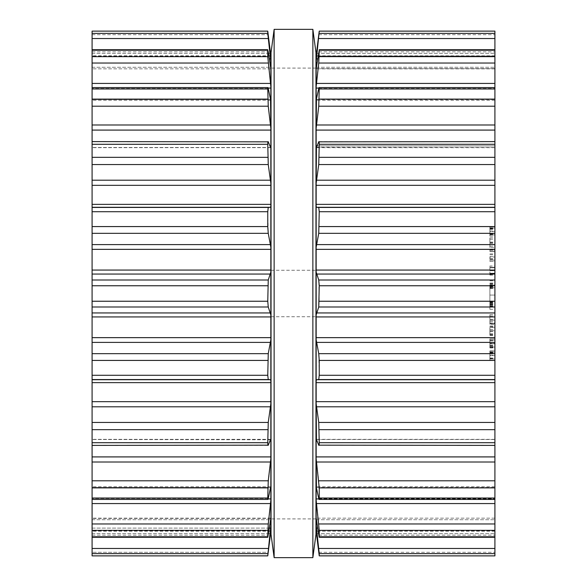 <?xml version="1.0" encoding="UTF-8"?>
<svg xmlns="http://www.w3.org/2000/svg" width="587" height="587" viewBox="0 0 587 587"><rect width="100%" height="100%" fill="white"/><g stroke="black" fill="none" stroke-linecap="round" stroke-linejoin="round"><path stroke-width="0.44" stroke-dasharray="2.94 2.2" d="M315.967 293.5L315.967 534.412L315.967 293.5M271.033 293.5L271.033 534.412L271.033 293.5M274.136 293.5L274.136 29.35L274.136 293.5M312.864 293.5L312.864 29.35L312.864 293.5M269.308 528.109L92.093 528.109L92.093 537.274L92.093 518.152L92.093 528.109L270.556 528.109L270.842 525.277L270.842 531.367L268.252 552.301L92.093 552.301L268.252 552.301L267.76 555.838L92.093 555.838L92.093 530.964L92.093 555.874L92.093 31.126L92.093 56.036L92.093 31.162L267.76 31.162L92.093 31.126M92.093 49.726L92.093 68.848L92.093 49.726L267.811 49.726L268.252 63.036L270.842 86.597L270.842 61.723L267.76 31.162L270.842 55.633L270.842 61.723M92.093 87.573L92.093 100.238L92.093 87.573L267.921 87.573M92.093 141.606L92.093 147.66L92.093 141.606L268.252 141.841C267.958 141.129 267.789 141.951 267.76 144.299L268.252 164.543L270.842 183.254L270.842 128.23L268.252 106.203L267.76 88.975C267.789 87.272 267.958 87.125 268.252 88.534C267.958 87.125 267.789 87.272 267.76 88.975L92.093 88.975M92.093 445.394L92.093 439.34L92.093 445.394L268.076 445.394L270.556 439.516L270.842 439.773L92.093 439.516L270.556 439.516M92.093 499.427L92.093 486.762L92.093 499.427L267.921 499.427M92.093 293.5L92.093 270.262L92.093 293.5M270.842 530.964L92.093 530.964L270.842 530.964M270.783 518.402L92.093 518.402L270.842 518.402L267.811 537.274L92.093 537.274M92.093 555.874L267.76 555.874L270.556 528.109M270.842 525.277L270.842 518.402M92.093 530.355L267.76 530.355L267.76 536.789L92.093 536.789M267.76 530.355L270.842 500.403L270.842 380.882L270.556 379.723L268.252 379.562L267.76 375.284L268.252 353.668L270.842 339.792L270.842 314.911L268.252 306.994L267.76 301.241L268.252 280.006L270.842 272.089L270.842 247.208L268.252 233.333L267.76 211.716L268.252 207.438L270.556 207.277L270.842 206.118L270.842 183.254M268.252 498.466C267.958 499.875 267.789 499.728 267.76 498.025C267.789 499.728 267.958 499.875 268.252 498.466L92.093 498.466L268.252 498.466L270.556 487.481L92.093 487.481L270.556 487.481M92.093 487.885L267.76 487.885L267.76 498.025L92.093 498.025M267.76 487.885L270.842 458.77M268.252 445.159L92.093 445.159L268.252 445.159C267.958 445.871 267.789 445.049 267.76 442.701L268.252 422.457L270.842 403.746M270.556 147.484L92.093 147.484L270.556 147.484L268.252 141.841L92.093 141.841L268.252 141.841M270.556 99.519L270.842 100.186L270.556 99.519L92.093 99.519L270.556 99.519L268.252 88.534L92.093 88.534L268.252 88.534M270.842 128.23L270.842 86.597M92.093 50.211L267.76 50.211L270.842 68.811M270.842 56.036L92.093 56.036L270.842 56.036M494.907 555.874L319.24 555.874L316.158 525.277L316.158 531.367L319.24 555.838L494.907 555.838L494.907 518.152L494.907 555.874L494.907 31.126L494.907 56.036L494.907 31.162L319.24 31.162L494.907 31.126M270.842 314.911L270.842 272.089M270.842 380.882L270.842 339.792M270.842 518.189L270.842 500.403M270.842 247.208L270.842 206.118M270.842 293.5L270.842 518.915L270.842 293.5M494.907 530.964L316.158 531.198L494.907 530.964M494.907 49.726L494.907 68.848L494.907 49.726L319.189 49.726L319.24 56.646L494.907 56.646M494.907 87.573L494.907 100.238L494.907 87.573L319.079 87.573M494.907 141.606L494.907 147.66L494.907 141.606L318.924 141.606L316.444 147.484L316.158 147.227L316.158 145.899L494.907 145.899L317.09 145.899M494.907 445.394L494.907 439.34L494.907 445.394L318.748 445.159C319.042 445.871 319.211 445.049 319.24 442.701L494.907 442.701M494.907 499.427L494.907 486.762L494.907 499.427L319.079 499.427M494.907 537.274L494.907 518.152L494.907 537.274L319.189 537.274L319.24 536.789L494.907 536.789M494.907 231.087L494.907 236.106L494.907 226.964L494.907 231.087L489.888 231.087L489.888 226.964L489.888 236.106L489.888 231.087M494.907 231.447L494.907 226.787L494.907 234.873L494.907 231.447L489.888 231.447L489.888 226.787L489.888 234.873L494.907 234.873L489.888 234.873L489.888 228.027L489.888 231.447L494.907 231.447M494.907 247.56L494.907 237.867L494.907 247.56L489.888 247.56L489.888 237.867L489.888 247.56M494.907 250.091L494.907 251.618L494.907 250.091L489.888 250.091L489.888 251.618L489.888 250.091L494.907 250.091M494.907 250.238L494.907 251.471L494.907 250.238L489.888 250.238L489.888 251.471L489.888 250.238L494.907 250.238M494.907 256.996L494.907 260.107L494.907 256.996L489.888 256.996L489.888 260.107L489.888 256.996M494.907 261.34L494.907 260.107L494.907 261.34L489.888 261.34L489.888 260.107L494.907 260.107L489.888 260.107L489.888 261.34L494.907 261.34M494.907 270.695L494.907 267.246L494.907 273.542L494.907 270.695L489.888 270.695L489.888 267.246L489.888 273.542L489.888 270.695L494.907 270.695M494.907 274.738L494.907 273.542L494.907 275.039L489.888 274.738L489.888 273.542L489.888 275.039L494.907 274.738M494.907 266.014L494.907 267.246L494.907 266.014L489.888 266.014L489.888 267.246L494.907 267.246L494.907 267.811L494.907 267.246L489.888 267.246L489.888 266.014L494.907 266.014M494.907 285.062L494.907 303.677L494.907 283.022L494.907 285.781L494.907 285.062L489.888 285.062L489.888 285.781L494.907 285.781M489.888 285.781L489.888 295.07L494.907 295.07L494.907 309.305L494.907 286.471L494.907 295.07L489.888 295.07L489.888 302.356L494.907 302.356M494.907 323.129L494.907 320.15L494.907 323.642L494.907 323.129L489.888 323.129L489.888 323.642L489.888 320.12L489.888 323.129M494.907 324.362L494.907 314.661L494.907 324.362L489.888 324.362L489.888 314.661L489.888 324.362M494.907 330.708L494.907 335.412L494.907 330.708L489.888 330.708L489.888 335.412L489.888 330.708M494.907 327.252L494.907 334.906L494.907 327.252L489.888 327.252L489.888 334.906L489.888 327.252M494.907 326.651L494.907 330.73L494.907 326.651L489.888 326.651M494.907 347.064L494.907 340.093L494.907 347.908L494.907 347.064L489.888 347.064L489.888 347.908L489.888 340.093L489.888 347.064M494.907 343.373L494.907 338.86L494.907 347.475L494.907 343.373L489.888 343.373L489.888 338.86L489.888 340.093L494.907 340.093L494.907 346.675L494.907 340.093L489.888 340.093L489.888 347.475L489.888 343.373L494.907 343.373M494.907 355.186L494.907 360.205L494.907 351.063L494.907 355.186L489.888 355.186L489.888 351.063L489.888 360.205L489.888 355.186M494.907 355.546L494.907 350.894L494.907 358.98L494.907 355.553L489.888 355.546L489.888 350.894L489.888 358.98L494.907 358.98L489.888 358.98L489.888 352.127L489.888 355.553L494.907 355.553M319.24 442.701L318.748 422.457L316.158 403.746L316.158 380.882L316.444 379.723L318.748 379.562L319.24 375.284L318.748 353.668L316.158 339.792L316.158 68.085L316.158 518.915L316.158 270.064L494.907 270.064M316.158 525.277L316.158 518.152L319.24 536.789L318.748 523.964L316.158 498.928L494.907 498.928L318.851 498.928M316.444 487.481L494.907 487.481L316.444 487.481L318.748 498.466C319.042 499.875 319.211 499.728 319.24 498.025L318.748 480.797L316.158 458.77L316.158 498.928M318.748 498.466L494.907 498.466L318.748 498.466C319.042 499.875 319.211 499.728 319.24 498.025L494.907 498.025M316.158 458.77L316.158 456.913L494.907 456.913M316.158 403.746L316.158 456.913M316.444 439.516L494.907 439.516L316.444 439.516L318.748 445.159L494.907 445.159L318.748 445.159M316.158 314.911L318.748 306.994L319.24 301.241L494.907 301.241M316.158 272.089L318.748 280.006L319.24 301.241M316.158 247.208L316.158 206.118L316.444 207.277L318.748 207.438L319.24 211.716L318.748 233.333L316.158 247.208L316.158 270.064M316.158 206.118L316.158 204.371L494.907 204.371M318.748 141.841L494.907 141.841L318.748 141.841C319.042 141.129 319.211 141.951 319.24 144.299L318.748 164.543L316.158 183.254L316.158 204.371M316.444 147.484L494.907 147.484L316.158 147.227L316.158 183.254M494.907 88.975L319.24 88.975C319.211 87.272 319.042 87.125 318.748 88.534C319.042 87.125 319.211 87.272 319.24 88.975L318.748 106.203L316.158 128.23L316.158 145.899M318.748 88.534L494.907 88.534L318.748 88.534L316.158 100.186L316.158 99.386L494.907 99.386L316.474 99.386M316.444 99.519L494.907 99.519L316.444 99.519L316.158 128.23M494.907 50.211L319.24 50.211L316.158 68.811L494.907 68.598L316.217 68.598M319.24 56.646L316.158 86.597L316.158 99.386M316.158 56.036L316.158 55.633L316.158 56.036L494.907 56.036L316.158 56.036M316.158 61.723L316.158 55.633L319.24 31.162L316.158 61.723L316.158 68.598M489.888 226.787L494.907 226.787L489.888 226.787M489.888 236.106L494.907 236.106M489.888 226.964L494.907 226.964M489.888 227.881L494.907 227.881M489.888 243.319L494.907 243.319M489.888 242.108L494.907 242.108M489.888 237.867L494.907 237.867M489.888 239.217L494.907 239.217M489.888 242.71L494.907 242.71M489.888 246.21L494.907 246.21M489.888 251.618L494.907 251.618L489.888 251.618M489.888 251.471L494.907 251.471L489.888 251.471M489.888 254.802L494.907 254.802M489.888 253.907L494.907 253.907M489.888 260.107L494.907 260.107L489.888 260.107M489.888 267.246L494.907 267.246L489.888 267.246L489.888 273.806L489.888 267.246L494.907 267.246M489.888 275.039L494.907 275.039M489.888 302.356L489.888 285.062M489.888 284.167L494.907 284.167M489.888 284.959L494.907 284.959M489.888 285.436L494.907 285.436M489.888 283.022L494.907 283.022M489.888 302.723L494.907 302.723M489.888 301.637L494.907 301.637M489.888 302.144L494.907 302.144M489.888 303.318L494.907 303.318M489.888 303.677L494.907 303.677M489.888 280.835L494.907 280.835M489.888 283.682L494.907 283.682M489.888 287.784L489.888 309.305L489.888 287.784L494.907 287.784M489.888 307.111L494.907 307.111M489.888 287.417L494.907 287.417M489.888 288.503L494.907 288.503M489.888 287.997L494.907 287.997M489.888 286.823L494.907 286.823M489.888 286.471L494.907 286.471M489.888 309.305L494.907 309.305M489.888 306.451L494.907 306.451M489.888 305.974L494.907 305.974M489.888 305.079L494.907 305.079M489.888 304.36L494.907 304.36M489.888 305.181L494.907 305.181M489.888 304.712L494.907 304.712M489.888 314.661L494.907 314.661M489.888 316.019L494.907 316.019M489.888 319.511L494.907 319.511M489.888 323.011L494.907 323.011M489.888 320.12L494.907 320.12L489.888 320.15M489.888 323.642L494.907 323.642L489.888 323.642M489.888 326.049L494.907 326.049M489.888 333.695L494.907 333.695M489.888 327.473L494.907 327.473M489.888 334.906L494.907 334.906M489.888 334.561L494.907 334.561M489.888 335.412L494.907 335.412M489.888 338.86L494.907 338.86L489.888 338.86M489.888 347.475L494.907 347.475M489.888 346.579L494.907 346.579M489.888 340.093L494.907 340.093L489.888 340.093L489.888 346.675L489.888 340.093L494.907 340.093L489.888 340.093M489.888 347.908L494.907 347.908M489.888 350.894L494.907 350.894L489.888 350.894M489.888 360.205L494.907 360.205M489.888 351.063L494.907 351.063M489.888 351.98L494.907 351.98M316.158 86.597L316.158 68.811M316.158 518.189L316.158 500.403M316.158 380.882L316.158 339.792M489.888 228.027L494.907 228.027L489.888 228.02M494.907 270.526L494.907 267.811L494.907 273.241L494.907 270.526L489.888 270.526L494.907 270.526M494.907 273.806L494.907 273.241L494.907 273.806L489.888 273.806M489.888 343.711L494.907 343.711L489.888 343.711M489.888 346.675L494.907 346.675M489.888 352.127L494.907 352.127L489.888 352.119M92.093 533.642L270.556 533.642L92.093 533.642M270.842 524.294L269.873 524.294M92.093 519.722L270.556 519.722L92.093 519.722M92.093 535.175L268.252 535.175L92.093 535.175M92.093 553.629L267.76 553.629M92.093 548.456L268.252 548.456M270.842 498.928L268.149 498.928M92.093 523.964L268.252 523.964M92.093 503.565L270.556 503.565M270.842 441.101L269.91 441.101M92.093 480.797L268.252 480.797M92.093 462.006L270.556 462.006M92.093 456.913L270.842 456.913M92.093 442.701L267.76 442.701M92.093 429.669L267.76 429.669M92.093 422.457L268.252 422.457M92.093 406.798L270.556 406.798M92.093 401.662L270.842 401.662M92.093 382.629L270.842 382.629M92.093 379.723L270.556 379.723M92.093 379.562L268.252 379.562M92.093 375.284L267.76 375.284M92.093 360.425L267.76 360.425M92.093 353.668L268.252 353.668M92.093 342.404L270.556 342.404M92.093 337.65L270.842 337.65M92.093 316.936L270.842 316.936M92.093 312.944L270.556 312.944M92.093 306.994L268.252 306.994M92.093 301.241L267.76 301.241M92.093 285.759L267.76 285.759M92.093 280.006L268.252 280.006M92.093 274.056L270.556 274.056M92.093 270.064L270.842 270.064M92.093 249.35L270.842 249.35M92.093 244.596L270.556 244.596M92.093 233.333L268.252 233.333M92.093 226.575L267.76 226.575M92.093 211.716L267.76 211.716M92.093 207.438L268.252 207.438M92.093 207.277L270.556 207.277M92.093 204.371L270.842 204.371M270.842 145.899L269.91 145.899M92.093 185.338L270.842 185.338M92.093 180.202L270.556 180.202M92.093 164.543L268.252 164.543M92.093 157.331L267.76 157.331M92.093 144.299L267.76 144.299M92.093 130.087L270.842 130.087M270.842 88.072L268.149 88.072M92.093 124.994L270.556 124.994M92.093 106.203L268.252 106.203M92.093 99.115L267.76 99.115M92.093 51.825L268.252 51.825L92.093 51.825M92.093 67.278L270.556 67.278L92.093 67.278M270.842 62.706L269.873 62.706M92.093 83.435L270.556 83.435M270.556 58.891L269.308 58.891M92.093 63.036L268.252 63.036M92.093 56.646L267.76 56.646M92.093 34.699L268.252 34.699L92.093 34.699M92.093 53.358L270.556 53.358L92.093 53.358M92.093 38.544L268.252 38.544M92.093 33.371L267.76 33.371M318.748 552.301L494.907 552.301L318.748 552.301M316.444 533.642L494.907 533.642L316.444 533.642M317.692 528.109L316.444 528.109M317.127 524.294L316.158 524.294M316.444 519.722L494.907 519.722L316.444 519.722M318.748 535.175L494.907 535.175L318.748 535.175M319.24 553.629L494.907 553.629M318.748 548.456L494.907 548.456M319.24 530.355L494.907 530.355M318.748 523.964L494.907 523.964M316.444 503.565L494.907 503.565M317.09 441.101L316.158 441.101M319.24 487.885L494.907 487.885M318.748 480.797L494.907 480.797M316.444 462.006L494.907 462.006M319.24 429.669L494.907 429.669M318.748 422.457L494.907 422.457M316.444 406.798L494.907 406.798M316.158 401.662L494.907 401.662M316.158 382.629L494.907 382.629M316.444 379.723L494.907 379.723M318.748 379.562L494.907 379.562M319.24 375.284L494.907 375.284M319.24 360.425L494.907 360.425M318.748 353.668L494.907 353.668M316.444 342.404L494.907 342.404M316.158 337.65L494.907 337.65M316.158 316.936L494.907 316.936M316.444 312.944L494.907 312.944M318.748 306.994L494.907 306.994M319.24 285.759L494.907 285.759M318.748 280.006L494.907 280.006M316.444 274.056L494.907 274.056M316.158 249.35L494.907 249.35M316.444 244.596L494.907 244.596M318.748 233.333L494.907 233.333M319.24 226.575L494.907 226.575M319.24 211.716L494.907 211.716M318.748 207.438L494.907 207.438M316.444 207.277L494.907 207.277M316.158 185.338L494.907 185.338M316.444 180.202L494.907 180.202M318.748 164.543L494.907 164.543M319.24 157.331L494.907 157.331M319.24 144.299L494.907 144.299M316.158 130.087L494.907 130.087M318.851 88.072L316.158 88.072M316.444 124.994L494.907 124.994M318.748 106.203L494.907 106.203M319.24 99.115L494.907 99.115M318.748 51.825L494.907 51.825L318.748 51.825M316.444 67.278L494.907 67.278L316.444 67.278M317.127 62.706L316.158 62.706M316.444 83.435L494.907 83.435M317.692 58.891L316.444 58.891M318.748 63.036L494.907 63.036M318.748 34.699L494.907 34.699L318.748 34.699M316.444 53.358L494.907 53.358L316.444 53.358M318.748 38.544L494.907 38.544M319.24 33.371L494.907 33.371M489.888 233.919L494.907 233.919M489.888 234.873L494.907 234.873L489.888 234.873M489.888 234.837L494.907 234.837M489.888 231.161L494.907 231.161M489.888 228.783L494.907 228.783M489.888 229.341L494.907 229.341M489.888 256.702L494.907 256.702M489.888 258.669L494.907 258.669M489.888 259.3L494.907 259.3M489.888 273.542L494.907 273.542L489.888 273.542M489.888 295.07L494.907 295.07L489.888 295.07M489.888 321.324L494.907 321.324M489.888 323.041L494.907 323.041M489.888 329.454L494.907 329.454M489.888 331.332L494.907 331.332M489.888 330.73L494.907 330.752M489.888 331.406L494.907 331.406M489.888 329.476L494.907 329.476M489.888 343.637L494.907 343.637L489.888 343.637M489.888 339.946L494.907 339.946M489.888 345.772L494.907 345.772M489.888 345.317L494.907 345.317M489.888 343.857L494.907 343.857M489.888 346.836L494.907 346.836M489.888 358.026L494.907 358.026M489.888 358.973L494.907 358.973M489.888 358.936L494.907 358.936M489.888 355.26L494.907 355.26M489.888 352.882L494.907 352.882M489.888 353.44L494.907 353.44M489.888 228.431L494.907 228.431M489.888 234.462L494.907 234.462M489.888 267.811L494.907 267.811L489.888 267.811M489.888 273.241L494.907 273.241L489.888 273.241M489.888 340.739L494.907 340.739M489.888 352.538L494.907 352.538M489.888 358.569L494.907 358.569M315.967 68.085L271.033 68.085M315.967 518.915L271.033 518.915M270.842 531.198L92.093 531.198M270.842 518.152L92.093 518.152L270.842 518.152M270.798 486.762L92.093 486.762L270.798 486.762M270.688 439.34L92.093 439.34L270.688 439.34M270.688 147.66L92.093 147.66L270.688 147.66M270.798 100.238L92.093 100.238L270.798 100.238M270.842 68.848L92.093 68.848L270.842 68.848M270.842 55.802L92.093 55.802M494.907 270.262L92.093 270.262M494.907 316.738L92.093 316.738M494.907 531.198L316.158 531.198M494.907 518.152L316.158 518.152L494.907 518.152M494.907 486.762L316.202 486.762L494.907 486.762M494.907 439.34L316.312 439.34L494.907 439.34M494.907 147.66L316.312 147.66L494.907 147.66M494.907 100.238L316.202 100.238L494.907 100.238M494.907 68.848L316.158 68.848L494.907 68.848M494.907 55.802L316.158 55.802"/><path stroke-width="0.88" d="M315.967 52.588L315.967 534.412L312.864 557.65L312.864 29.35L312.864 557.65L274.136 557.65L312.864 557.65L315.967 534.412L315.967 52.588L312.864 29.35L274.136 29.35L274.136 557.65L274.136 29.35L312.864 29.35L315.967 52.588M271.033 52.588L271.033 534.412L274.136 557.65L271.033 534.412L271.033 52.588L274.136 29.35L271.033 52.588M92.093 33.371L267.76 33.371L267.76 31.162L92.093 31.126L92.093 555.874L267.76 555.838L270.842 525.277L270.842 531.367L267.76 555.874L92.093 555.874M269.873 524.294L270.842 524.294L270.842 525.277M270.842 524.294L270.842 518.189L267.811 537.274L92.093 537.274M92.093 536.789L267.76 536.789L268.252 523.964L270.842 500.403L270.842 518.189M268.149 498.928L270.842 498.928L270.842 500.403M270.842 498.928L270.842 458.77L268.252 480.797L267.76 498.025C267.789 499.728 267.958 499.875 268.252 498.466L270.556 487.481M92.093 498.025L267.76 498.025C267.789 499.728 267.958 499.875 268.252 498.466M92.093 456.913L270.842 456.913L270.842 458.77M270.842 456.913L270.842 403.746L268.252 422.457L267.76 442.701C267.789 445.049 267.958 445.871 268.252 445.159L270.556 439.516M92.093 445.394L268.252 445.159M92.093 401.662L270.842 401.662L270.842 403.746M270.842 401.662L270.842 380.882L270.556 379.723L268.252 379.562L267.76 375.284L268.252 353.668L270.842 339.792L270.842 380.882M92.093 337.65L270.842 337.65L270.842 339.792M270.842 337.65L270.842 314.911L268.252 306.994L267.76 301.241L268.252 280.006L270.842 272.089L270.842 314.911M92.093 270.064L270.842 270.064L270.842 272.089M270.842 270.064L270.842 247.208L268.252 233.333L267.76 226.575L267.76 211.716L268.252 207.438L270.556 207.277L270.842 206.118L270.842 247.208M92.093 204.371L270.842 204.371L270.842 206.118M270.842 204.371L270.842 183.254L268.252 164.543L267.76 144.299C267.789 141.951 267.958 141.129 268.252 141.841L92.093 141.606M268.252 141.841L270.556 147.484M269.91 145.899L270.842 145.899L270.842 183.254M270.842 145.899L270.842 128.23L268.252 106.203L267.76 88.975C267.789 87.272 267.958 87.125 268.252 88.534C267.958 87.125 267.789 87.272 267.76 88.975L92.093 88.975M268.252 88.534L270.556 99.519M270.526 99.386L270.842 128.23M270.842 99.386L270.842 86.597L267.76 56.646L267.76 50.211L268.252 51.825L270.842 68.811L270.842 86.597M92.093 49.726L267.811 49.726L267.76 50.211L92.093 50.211M270.842 68.598L270.842 61.723L267.76 33.371M270.842 61.723L270.842 55.633L267.76 31.126L92.093 31.126M494.907 554.847L494.907 555.874L319.24 555.838L319.24 553.629L494.907 553.629L494.907 554.847M494.907 31.126L319.24 31.126L316.158 55.633L316.158 61.723L319.24 31.162L494.907 31.126L494.907 553.629M494.907 537.274L319.189 537.274L316.158 518.189L316.158 531.367L319.24 555.874L494.907 555.874M316.158 525.277L319.24 553.629M494.907 536.789L319.24 536.789L319.24 530.355L494.907 530.355M318.748 498.466C319.042 499.875 319.211 499.728 319.24 498.025C319.211 499.728 319.042 499.875 318.748 498.466L316.158 486.814L316.158 500.403L319.24 530.355M316.444 487.481L316.158 458.77L319.24 487.885L494.907 487.885M494.907 498.025L319.24 498.025L319.24 487.885M316.158 61.723L316.158 68.811L319.24 50.211L318.748 63.036L316.158 86.597L316.158 100.186L318.748 88.534C319.042 87.125 319.211 87.272 319.24 88.975L318.748 106.203L316.158 128.23L316.158 147.227L316.444 147.484L318.748 141.841C319.042 141.129 319.211 141.951 319.24 144.299L318.748 164.543L316.158 183.254L316.158 206.118L316.444 207.277L318.748 207.438L319.24 211.716L318.748 233.333L316.158 247.208L316.158 272.089L318.748 280.006L319.24 285.759L318.748 306.994L316.158 314.911L316.158 339.792L318.748 353.668L319.24 360.425L319.24 375.284L318.748 379.562L316.444 379.723L316.158 380.882L316.158 403.746L318.748 422.457L319.24 442.701C319.211 445.049 319.042 445.871 318.748 445.159L316.444 439.516L316.158 439.773L316.158 458.77M316.444 439.516L316.158 403.746M494.907 445.394L318.748 445.159M318.748 141.841L494.907 141.606M316.158 183.254L316.444 147.484M318.748 88.534C319.042 87.125 319.211 87.272 319.24 88.975L494.907 88.975M316.158 128.23L316.444 99.519M494.907 49.726L319.189 49.726L319.24 50.211L494.907 50.211M316.158 68.811L316.158 86.597M316.158 206.118L316.158 247.208M316.158 272.089L316.158 314.911M316.158 339.792L316.158 380.882M316.158 500.403L316.158 518.189M92.093 553.629L267.76 553.629M92.093 548.456L268.252 548.456M269.308 528.109L270.556 528.109M92.093 530.355L267.76 530.355M92.093 523.964L268.252 523.964M92.093 503.565L270.556 503.565M92.093 487.885L267.76 487.885M92.093 480.797L268.252 480.797M92.093 462.006L270.556 462.006M269.91 441.101L270.842 441.101M92.093 442.701L267.76 442.701M92.093 429.669L267.76 429.669M92.093 422.457L268.252 422.457M92.093 406.798L270.556 406.798M92.093 382.629L270.842 382.629M92.093 379.723L270.556 379.723M92.093 379.562L268.252 379.562M92.093 375.284L267.76 375.284M92.093 360.425L267.76 360.425M92.093 353.668L268.252 353.668M92.093 342.404L270.556 342.404M92.093 316.936L270.842 316.936M92.093 312.944L270.556 312.944M92.093 306.994L268.252 306.994M92.093 301.241L267.76 301.241M92.093 285.759L267.76 285.759M92.093 280.006L268.252 280.006M92.093 274.056L270.556 274.056M92.093 249.35L270.842 249.35M92.093 244.596L270.556 244.596M92.093 233.333L268.252 233.333M92.093 226.575L267.76 226.575M92.093 211.716L267.76 211.716M92.093 207.438L268.252 207.438M92.093 207.277L270.556 207.277M92.093 185.338L270.842 185.338M92.093 180.202L270.556 180.202M92.093 164.543L268.252 164.543M92.093 157.331L267.76 157.331M92.093 144.299L267.76 144.299M92.093 130.087L270.842 130.087M92.093 124.994L270.556 124.994M92.093 106.203L268.252 106.203M92.093 99.115L267.76 99.115M268.149 88.072L270.842 88.072M92.093 83.435L270.556 83.435M92.093 63.036L268.252 63.036M92.093 56.646L267.76 56.646M269.873 62.706L270.842 62.706M269.308 58.891L270.556 58.891M92.093 38.544L268.252 38.544M318.748 548.456L494.907 548.456M316.444 528.109L317.692 528.109M316.158 524.294L317.127 524.294M318.748 523.964L494.907 523.964M316.444 503.565L494.907 503.565M316.158 498.928L318.851 498.928M318.748 480.797L494.907 480.797M316.444 462.006L494.907 462.006M316.158 456.913L494.907 456.913M316.158 441.101L317.09 441.101M319.24 442.701L494.907 442.701M319.24 429.669L494.907 429.669M318.748 422.457L494.907 422.457M316.444 406.798L494.907 406.798M316.158 401.662L494.907 401.662M316.158 382.629L494.907 382.629M316.444 379.723L494.907 379.723M318.748 379.562L494.907 379.562M319.24 375.284L494.907 375.284M319.24 360.425L494.907 360.425M318.748 353.668L494.907 353.668M316.444 342.404L494.907 342.404M316.158 337.65L494.907 337.65M316.158 316.936L494.907 316.936M316.444 312.944L494.907 312.944M318.748 306.994L494.907 306.994M319.24 301.241L494.907 301.241M319.24 285.759L494.907 285.759M318.748 280.006L494.907 280.006M316.444 274.056L494.907 274.056M316.158 270.064L494.907 270.064M316.158 249.35L494.907 249.35M316.444 244.596L494.907 244.596M318.748 233.333L494.907 233.333M319.24 226.575L494.907 226.575M319.24 211.716L494.907 211.716M318.748 207.438L494.907 207.438M316.444 207.277L494.907 207.277M316.158 204.371L494.907 204.371M316.158 185.338L494.907 185.338M316.444 180.202L494.907 180.202M318.748 164.543L494.907 164.543M319.24 157.331L494.907 157.331M319.24 144.299L494.907 144.299M316.158 145.899L317.09 145.899M316.158 130.087L494.907 130.087M316.444 124.994L494.907 124.994M318.748 106.203L494.907 106.203M319.24 99.115L494.907 99.115M316.158 88.072L318.851 88.072M316.444 83.435L494.907 83.435M318.748 63.036L494.907 63.036M319.24 56.646L494.907 56.646M316.158 62.706L317.127 62.706M316.444 58.891L317.692 58.891M318.748 38.544L494.907 38.544M319.24 33.371L494.907 33.371M267.921 499.427L92.093 499.427M267.921 87.573L92.093 87.573M494.907 499.427L319.079 499.427M494.907 87.573L319.079 87.573"/></g></svg>
